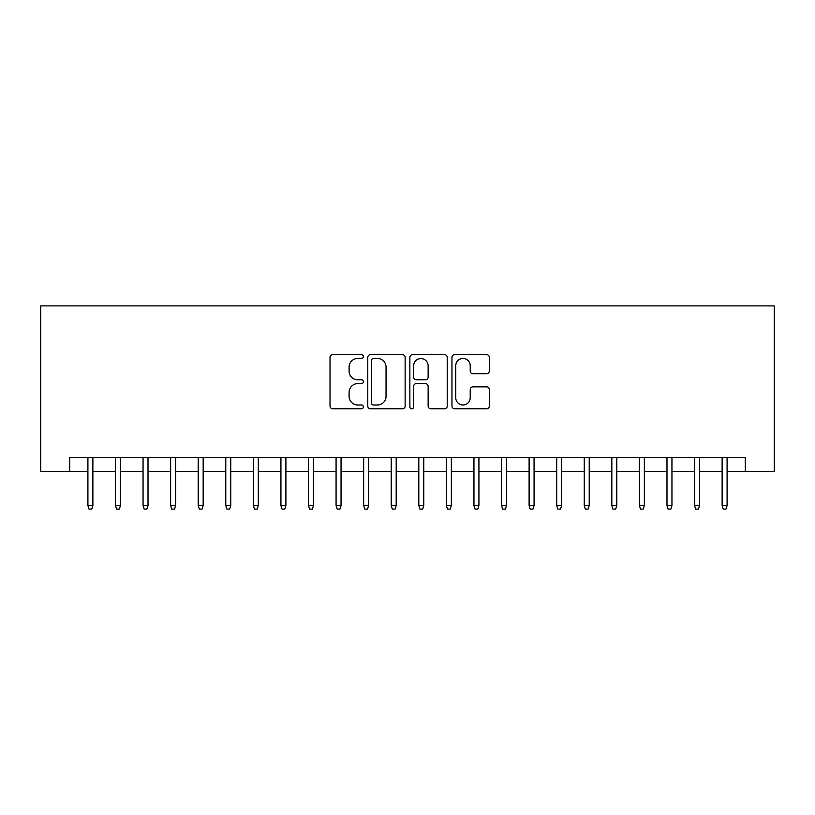 <?xml version="1.0" encoding="UTF-8"?>
<svg xmlns="http://www.w3.org/2000/svg" width="815" height="815" viewBox="0 0 815 815"><rect width="100%" height="100%" fill="white"/><g stroke="black" fill="none" stroke-linecap="round" stroke-linejoin="round"><path stroke-width="1.22" d="M363.378 356.542A1.895 1.895 0 0 0 361.483 354.647L332.724 354.647A2.71 2.71 0 0 0 330.024 357.357L330.024 406.074A2.71 2.71 0 0 0 332.724 408.784L361.483 408.784A1.895 1.895 0 0 0 363.378 406.889A1.895 1.895 0 0 0 361.483 404.994L357.765 404.994A8.659 8.659 0 0 1 349.105 396.335L349.105 392.27A8.659 8.659 0 0 1 357.765 383.61L361.483 383.61A1.895 1.895 0 0 0 363.378 381.715A1.895 1.895 0 0 0 361.483 379.821L357.765 379.821A8.659 8.659 0 0 1 349.105 371.161L349.105 367.096A8.659 8.659 0 0 1 357.765 358.437L361.483 358.437A1.895 1.895 0 0 0 363.378 356.542M486.606 373.728A2.71 2.71 0 0 0 489.306 371.029L489.306 357.357A2.71 2.71 0 0 0 486.606 354.647L454.668 354.647A2.71 2.71 0 0 0 451.958 357.357L451.958 406.074A2.71 2.71 0 0 0 454.668 408.784L486.606 408.784A2.71 2.71 0 0 0 489.306 406.074L489.306 389.57A2.71 2.71 0 0 0 486.606 386.86L472.934 386.86A2.71 2.71 0 0 0 470.224 389.57L470.224 397.751A7.243 7.243 0 0 1 462.991 404.994A7.243 7.243 0 0 1 455.748 397.751L455.748 365.68A7.243 7.243 0 0 1 462.991 358.437A7.243 7.243 0 0 1 470.224 365.68L470.224 371.029A2.71 2.71 0 0 0 472.934 373.728L486.606 373.728M69.703 471.335L69.703 457.551L745.297 457.551L745.297 471.335L774.25 471.335L774.25 305.89L40.75 305.89L40.75 471.335L87.908 471.335M405.137 357.357A2.71 2.71 0 0 0 402.427 354.647L370.489 354.647A2.71 2.71 0 0 0 367.779 357.357L367.779 406.074A2.71 2.71 0 0 0 370.489 408.784L402.427 408.784A2.71 2.71 0 0 0 405.137 406.074L405.137 357.357M412.573 354.647L444.511 354.647A2.71 2.71 0 0 1 447.221 357.357L447.221 406.074A2.71 2.71 0 0 1 444.511 408.784L430.85 408.784A2.71 2.71 0 0 1 428.14 406.074L428.14 386.32A2.71 2.71 0 0 0 425.43 383.61L416.363 383.61A2.71 2.71 0 0 0 413.653 386.32L413.653 406.889A1.895 1.895 0 0 1 411.758 408.784A1.895 1.895 0 0 1 409.863 406.889L409.863 357.357A2.71 2.71 0 0 1 412.573 354.647M92.869 471.335L115.475 471.335M120.447 471.335L143.053 471.335M148.014 471.335L170.63 471.335M175.592 471.335L198.208 471.335M203.169 471.335L225.775 471.335M230.747 471.335L253.353 471.335M258.314 471.335L280.93 471.335M285.892 471.335L308.508 471.335M313.469 471.335L336.075 471.335M341.047 471.335L363.653 471.335M368.614 471.335L391.231 471.335M396.192 471.335L418.808 471.335M423.769 471.335L446.386 471.335M451.347 471.335L473.953 471.335M478.925 471.335L501.531 471.335M506.492 471.335L529.108 471.335M534.07 471.335L556.686 471.335M561.647 471.335L584.253 471.335M589.225 471.335L611.831 471.335M616.792 471.335L639.408 471.335M644.37 471.335L666.986 471.335M671.947 471.335L694.553 471.335M699.525 471.335L722.131 471.335M727.092 471.335L745.297 471.335M373.464 358.437A1.895 1.895 0 0 0 371.569 360.332L371.569 403.099A1.895 1.895 0 0 0 373.464 404.994L377.386 404.994A8.659 8.659 0 0 0 386.045 396.335L386.045 367.096A8.659 8.659 0 0 0 377.386 358.437L373.464 358.437M428.14 365.813A7.243 7.243 0 0 0 420.897 358.58A7.243 7.243 0 0 0 413.653 365.813L413.653 377.121A2.71 2.71 0 0 0 416.363 379.821L425.43 379.821A2.71 2.71 0 0 0 428.14 377.121L428.14 365.813M87.908 505.534L89.008 509.11L91.769 509.11L92.869 505.534L87.908 505.534L87.908 457.551M92.869 505.534L92.869 457.551M115.475 505.534L116.586 509.11L119.336 509.11L120.447 505.534L115.475 505.534L115.475 457.551M120.447 505.534L120.447 457.551M143.053 505.534L144.153 509.11L146.914 509.11L148.014 505.534L143.053 505.534L143.053 457.551M148.014 505.534L148.014 457.551M170.63 505.534L171.731 509.11L174.492 509.11L175.592 505.534L170.63 505.534L170.63 457.551M175.592 505.534L175.592 457.551M198.208 505.534L199.308 509.11L202.069 509.11L203.169 505.534L198.208 505.534L198.208 457.551M203.169 505.534L203.169 457.551M225.775 505.534L226.886 509.11L229.636 509.11L230.747 505.534L225.775 505.534L225.775 457.551M230.747 505.534L230.747 457.551M253.353 505.534L254.453 509.11L257.214 509.11L258.314 505.534L253.353 505.534L253.353 457.551M258.314 505.534L258.314 457.551M280.93 505.534L282.031 509.11L284.792 509.11L285.892 505.534L280.93 505.534L280.93 457.551M285.892 505.534L285.892 457.551M308.508 505.534L309.608 509.11L312.369 509.11L313.469 505.534L308.508 505.534L308.508 457.551M313.469 505.534L313.469 457.551M336.075 505.534L337.186 509.11L339.937 509.11L341.047 505.534L336.075 505.534L336.075 457.551M341.047 505.534L341.047 457.551M363.653 505.534L364.763 509.11L367.514 509.11L368.614 505.534L363.653 505.534L363.653 457.551M368.614 505.534L368.614 457.551M391.231 505.534L392.331 509.11L395.092 509.11L396.192 505.534L391.231 505.534L391.231 457.551M396.192 505.534L396.192 457.551M418.808 505.534L419.908 509.11L422.669 509.11L423.769 505.534L418.808 505.534L418.808 457.551M423.769 505.534L423.769 457.551M446.386 505.534L447.486 509.11L450.237 509.11L451.347 505.534L446.386 505.534L446.386 457.551M451.347 505.534L451.347 457.551M473.953 505.534L475.064 509.11L477.814 509.11L478.925 505.534L473.953 505.534L473.953 457.551M478.925 505.534L478.925 457.551M501.531 505.534L502.631 509.11L505.392 509.11L506.492 505.534L501.531 505.534L501.531 457.551M506.492 505.534L506.492 457.551M529.108 505.534L530.208 509.11L532.969 509.11L534.07 505.534L529.108 505.534L529.108 457.551M534.07 505.534L534.07 457.551M556.686 505.534L557.786 509.11L560.547 509.11L561.647 505.534L556.686 505.534L556.686 457.551M561.647 505.534L561.647 457.551M584.253 505.534L585.364 509.11L588.114 509.11L589.225 505.534L584.253 505.534L584.253 457.551M589.225 505.534L589.225 457.551M611.831 505.534L612.931 509.11L615.692 509.11L616.792 505.534L611.831 505.534L611.831 457.551M616.792 505.534L616.792 457.551M639.408 505.534L640.509 509.11L643.269 509.11L644.37 505.534L639.408 505.534L639.408 457.551M644.37 505.534L644.37 457.551M666.986 505.534L668.086 509.11L670.847 509.11L671.947 505.534L666.986 505.534L666.986 457.551M671.947 505.534L671.947 457.551M694.553 505.534L695.664 509.11L698.414 509.11L699.525 505.534L694.553 505.534L694.553 457.551M699.525 505.534L699.525 457.551M722.131 505.534L723.231 509.11L725.992 509.11L727.092 505.534L722.131 505.534L722.131 457.551M727.092 505.534L727.092 457.551"/></g></svg>

